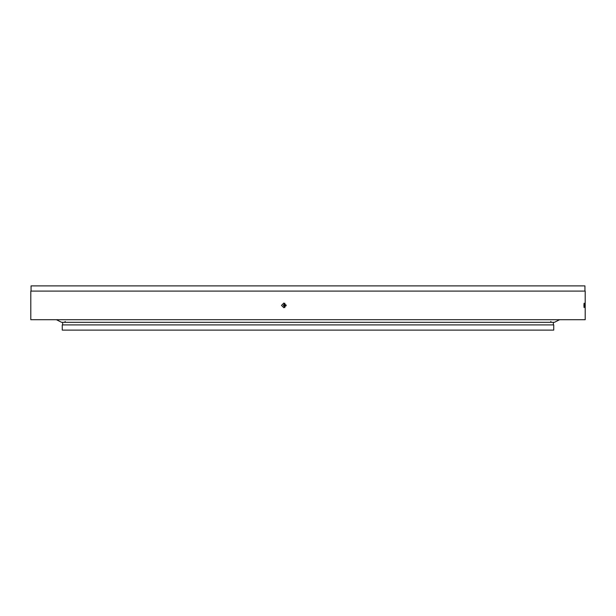 <?xml version="1.0" encoding="UTF-8"?>
<svg xmlns="http://www.w3.org/2000/svg" width="616" height="616" viewBox="0 0 616 616"><rect width="100%" height="100%" fill="white"/><g stroke="black" fill="none" stroke-linecap="round" stroke-linejoin="round"><path stroke-width="0.92" d="M308 324.901L62.262 324.901L62.262 330.107L553.738 330.107L553.738 324.901L308 324.901M583.93 305.397C584.076 302.379 584.214 302.379 584.338 305.397C584.214 308.416 584.076 308.416 583.93 305.397C584.076 302.379 584.214 302.379 584.338 305.397C584.214 308.416 584.076 308.416 583.93 305.397M284.892 303.311L283.445 305.397L284.892 307.492M281.512 305.397L283.837 303.057L286.171 305.397L283.837 307.738L281.512 305.397M31.062 291.099L31.062 285.893L584.938 285.893L584.938 291.099M30.8 291.099L585.2 291.099L585.2 319.704L30.8 319.704L30.8 291.099M56.41 319.704L61.615 322.33L554.385 322.33L559.59 319.704M286.147 305.767L283.491 305.767M286.147 305.036L283.491 305.036M65.258 321.521L64.449 322.33M550.743 321.521L551.551 322.33M62.655 322.33L62.655 324.901M553.345 322.33L553.345 324.901"/></g></svg>
